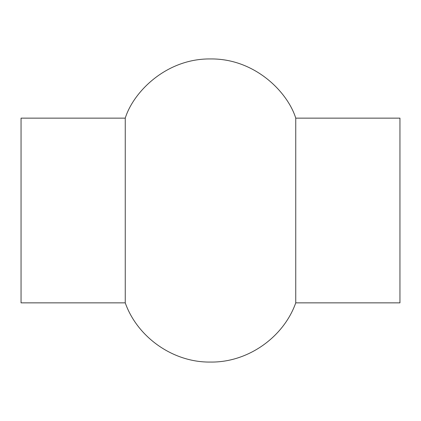 <?xml version="1.0" encoding="UTF-8"?>
<svg xmlns="http://www.w3.org/2000/svg" width="421" height="421" viewBox="0 0 421 421"><rect width="100%" height="100%" fill="white"/><g stroke="black" fill="none" stroke-linecap="round" stroke-linejoin="round"><path stroke-width="0.63" d="M21.05 118.143L21.05 302.857L125.248 302.857C137.341 337.121 173.01 362.639 210.5 362.06C247.99 362.639 283.659 337.121 295.752 302.857L295.752 118.143C287.596 91.92 254.668 58.424 210.5 58.94C166.332 58.424 133.404 91.92 125.248 118.143L21.05 118.143M125.248 118.143L125.248 302.857M295.752 118.143L399.95 118.143L399.95 302.857L295.752 302.857"/></g></svg>
